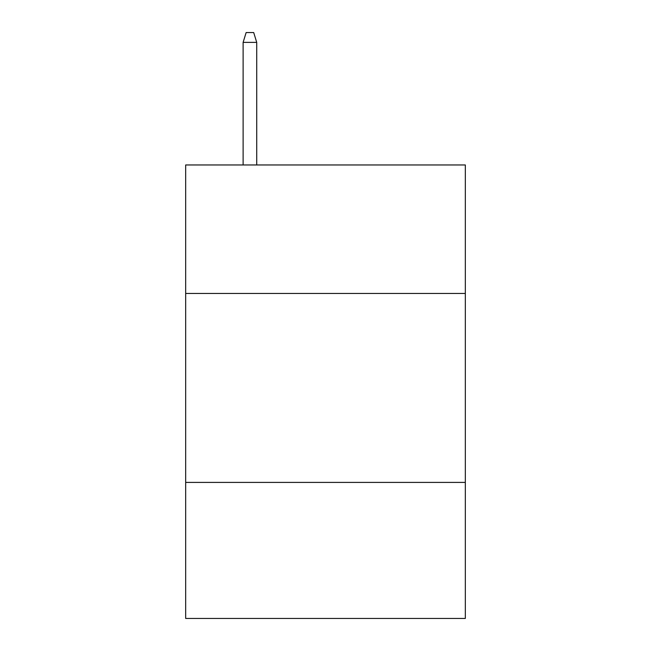 <?xml version="1.0" encoding="UTF-8"?>
<svg xmlns="http://www.w3.org/2000/svg" width="651" height="651" viewBox="0 0 651 651"><rect width="100%" height="100%" fill="white"/><g stroke="black" fill="none" stroke-linecap="round" stroke-linejoin="round"><path stroke-width="0.98" d="M465.327 293.455L465.327 164.963L185.673 164.963L185.673 293.455L465.327 293.455L465.327 618.45L185.673 618.45L185.673 293.455M465.327 482.407L185.673 482.407M256.722 164.963L256.722 42.372L243.116 42.372L243.116 164.963M243.116 42.372L246.143 32.55L253.695 32.55L256.722 42.372"/></g></svg>
